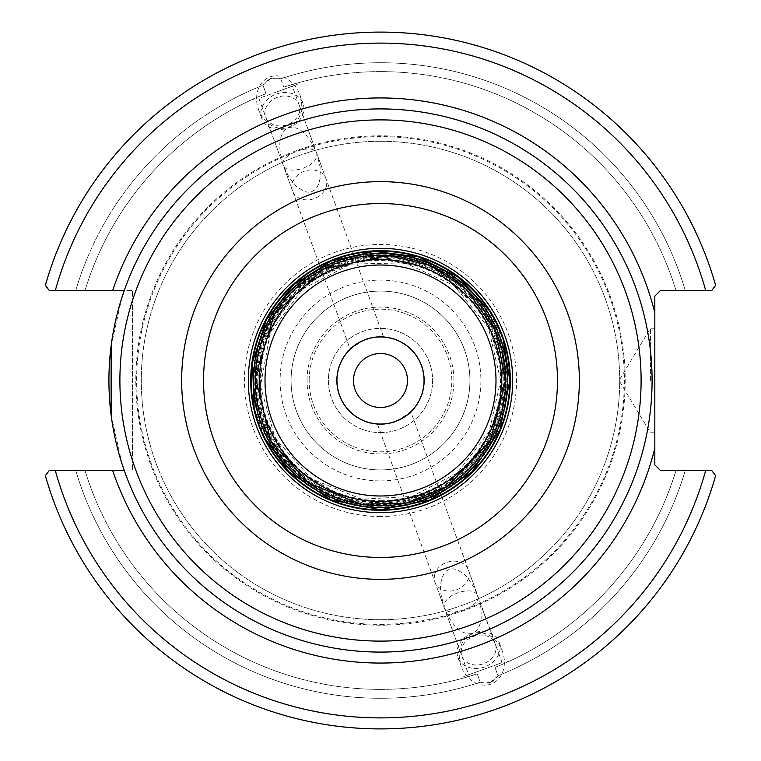 <?xml version="1.0" encoding="UTF-8"?>
<svg xmlns="http://www.w3.org/2000/svg" width="761" height="761" viewBox="0 0 761 761"><rect width="100%" height="100%" fill="white"/><g stroke="black" fill="none" stroke-linecap="round" stroke-linejoin="round"><path stroke-width="0.57" stroke-dasharray="3.81 2.85" d="M309.175 380.5A71.325 71.325 0 0 1 380.5 309.175A71.325 71.325 0 0 1 451.825 380.5A71.325 71.325 0 0 1 380.5 451.825A71.325 71.325 0 0 1 309.175 380.5A71.325 71.325 0 0 0 416.162 442.265A71.325 71.325 0 0 0 416.162 318.735A71.325 71.325 0 0 0 309.175 380.5M336.609 380.5A43.891 43.891 0 0 1 402.445 342.488A43.891 43.891 0 0 1 402.445 418.512A43.891 43.891 0 0 1 336.609 380.5A43.891 43.891 0 0 1 380.5 336.609A43.891 43.891 0 0 1 424.391 380.5A43.891 43.891 0 0 1 380.5 424.391A43.891 43.891 0 0 1 336.609 380.5M353.523 380.5A26.977 26.977 0 0 1 380.5 353.523A26.977 26.977 0 0 1 407.477 380.5A26.977 26.977 0 0 1 380.5 407.477A26.977 26.977 0 0 1 353.523 380.5M365.489 339.254C376.067 336.695 382.07 335.848 383.487 336.714C377.998 335.078 368.267 337.941 354.303 345.285C346.493 350.431 350.222 348.414 365.489 339.254L350.06 348.88L283.368 165.651L289.056 177.37L296.381 186.435L304.267 191.487L308.053 192.238L311.525 191.753L314.578 190.069L317.08 187.225L318.935 183.334L320.086 178.55L320.105 167.04L316.804 153.484L316.643 157.537L314.493 161.018L309.679 165.108L303.249 168.267C292.928 171.425 286.298 170.559 283.368 165.651C277.299 145.817 278.973 133.089 288.4 127.458C299.235 125.708 308.709 134.383 316.804 153.484C313.542 142.012 278.497 154.768 283.368 165.651L258.892 98.388L275.606 92.309L258.892 98.388M395.511 421.746C384.933 424.305 378.93 425.152 377.513 424.286C383.002 425.922 392.733 423.059 406.697 415.715C414.507 410.569 410.778 412.586 395.511 421.746L410.94 412.12L477.632 595.349C482.503 606.232 447.458 618.988 444.196 607.516C452.291 626.617 461.765 635.292 472.6 633.542C482.027 627.911 483.701 615.183 477.632 595.349C474.702 590.441 468.072 589.575 457.751 592.733L451.321 595.892L446.507 599.982L444.357 603.463L444.196 607.516L440.895 593.961L440.524 587.949L440.914 582.45L442.065 577.666L443.92 573.775L446.422 570.931L449.475 569.247L452.947 568.762L456.733 569.513L464.619 574.565L468.424 578.664L475.054 589.261L502.108 662.612L468.681 674.779L502.108 662.612M124.224 290.635A271.582 271.582 0 0 1 380.5 108.918A271.582 271.582 0 0 0 124.224 290.635L132.519 290.635L132.519 470.365L132.519 290.635L84.975 290.635A308.88 308.88 0 0 1 266.017 93.613C249.589 100.528 249.589 100.528 266.017 93.613C249.589 100.528 249.589 100.528 266.017 93.613A308.88 308.88 0 0 0 84.975 290.635L75.71 290.635A317.765 317.765 0 0 1 262.983 85.261L266.017 93.613L262.983 85.261C267.282 78.649 273.209 76.5 280.752 78.792L270.612 78.592L262.983 85.261A317.765 317.765 0 0 0 75.71 290.635L49.389 290.635L45.356 285.346A348.386 348.386 0 0 1 715.644 285.346A348.386 348.386 0 0 0 45.356 285.346A348.386 348.386 0 0 1 715.644 285.346L711.611 290.635L715.644 285.346L711.611 290.635L660.31 290.635L654.821 296.115L654.821 464.885L660.31 470.365L711.611 470.365L715.644 475.654A348.386 348.386 0 0 1 45.356 475.654A348.386 348.386 0 0 0 715.644 475.654A348.386 348.386 0 0 1 45.356 475.654L49.389 470.365L45.356 475.654L49.389 470.365L124.224 470.365A271.582 271.582 0 0 0 650.36 350.031A271.582 271.582 0 0 0 380.5 108.918A271.582 271.582 0 0 1 441.047 645.242A271.582 271.582 0 0 1 124.224 470.365M121.912 297.522L111.125 345.989M111.125 415.011L121.912 463.478M380.5 336.952A43.548 43.548 0 0 0 336.952 380.5A43.548 43.548 0 0 0 380.5 424.048A43.548 43.548 0 0 0 424.048 380.5A43.548 43.548 0 0 0 380.5 336.952M380.5 432.619A52.119 52.119 0 0 0 432.619 380.5A52.119 52.119 0 0 0 380.5 328.381A52.119 52.119 0 0 0 328.381 380.5A52.119 52.119 0 0 0 380.5 432.619A52.119 52.119 0 0 0 432.619 380.5A52.119 52.119 0 0 0 380.5 328.381A52.119 52.119 0 0 0 328.381 380.5A52.119 52.119 0 0 0 380.5 432.619M275.606 92.309L297.256 84.423L275.606 92.309M280.752 78.792L283.796 87.144C300.823 81.884 300.823 81.884 283.796 87.144C300.823 81.884 300.823 81.884 283.796 87.144L280.752 78.792A317.765 317.765 0 0 1 685.29 290.635L676.025 290.635L685.29 290.635A317.765 317.765 0 0 0 280.752 78.792M326.602 184.904A17.788 14.573 -20 0 1 310.716 199.553A17.788 14.573 -20 0 1 292.595 190.982A17.788 14.573 -20 0 1 292.005 184.904A17.788 14.573 -20 0 1 307.901 170.245A17.788 14.573 -20 0 1 326.022 178.816A17.788 14.573 -20 0 1 326.602 184.904M299.701 110.973A17.788 14.573 -20 0 1 283.805 125.632A17.788 14.573 -20 0 1 265.684 117.051A17.788 14.573 -20 0 1 265.104 110.973A17.788 14.573 -20 0 1 280.99 96.314A17.788 14.573 -20 0 1 299.111 104.885A17.788 14.573 -20 0 1 299.701 110.973M276.253 94.079A21.945 17.979 -20 0 1 303.021 103.467A21.945 17.979 -20 0 1 288.552 127.867A21.945 17.979 -20 0 1 261.774 118.478A21.945 17.979 -20 0 1 276.253 94.079M288.333 127.277A26.787 21.945 -110 0 0 299.796 94.592A26.787 21.945 -110 0 0 270.012 76.928A26.787 21.945 -110 0 0 258.55 109.603A26.787 21.945 -110 0 0 288.333 127.277M45.356 285.346L49.389 290.635L45.356 285.346M461.299 650.027A17.788 14.573 -20 0 0 461.889 656.115A17.788 14.573 -20 0 0 480.01 664.686A17.788 14.573 -20 0 0 495.896 650.027A17.788 14.573 -20 0 0 495.316 643.949A17.788 14.573 -20 0 0 477.195 635.368A17.788 14.573 -20 0 0 461.299 650.027M485.394 668.691L463.744 676.577L485.394 668.691M490.388 682.408L498.017 675.739L494.983 667.387C511.411 660.472 511.411 660.472 494.983 667.387C511.411 660.472 511.411 660.472 494.983 667.387L498.017 675.739C493.718 682.351 487.791 684.5 480.248 682.208L477.204 673.856C460.177 679.116 460.177 679.116 477.204 673.856C460.177 679.116 460.177 679.116 477.204 673.856L480.248 682.208L490.388 682.408M75.71 470.365A317.765 317.765 0 0 0 480.248 682.208A317.765 317.765 0 0 1 75.71 470.365M55.277 470.365A337.418 337.418 0 0 0 705.723 470.365L685.29 470.365L711.611 470.365L715.644 475.654L711.611 470.365M498.017 675.739A317.765 317.765 0 0 0 685.29 470.365L676.025 470.365L685.29 470.365A317.765 317.765 0 0 1 498.017 675.739M84.975 470.365A308.88 308.88 0 0 0 477.204 673.856A308.88 308.88 0 0 1 84.975 470.365M434.398 576.096A17.788 14.573 160 0 1 450.284 561.447A17.788 14.573 160 0 1 468.405 570.018A17.788 14.573 160 0 1 468.995 576.096A17.788 14.573 160 0 1 453.099 590.755A17.788 14.573 160 0 1 434.978 582.184A17.788 14.573 160 0 1 434.398 576.096M484.747 666.921A21.945 17.979 160 0 1 457.979 657.533A21.945 17.979 160 0 1 472.448 633.133A21.945 17.979 160 0 1 499.226 642.522A21.945 17.979 160 0 1 484.747 666.921M472.667 633.723A26.787 21.945 70 0 0 461.204 666.408A26.787 21.945 70 0 0 490.988 684.072A26.787 21.945 70 0 0 502.45 651.397A26.787 21.945 70 0 0 472.667 633.723M307.064 380.5A73.437 73.437 0 0 1 380.5 307.064A73.437 73.437 0 0 1 453.937 380.5A73.437 73.437 0 0 1 380.5 453.937A73.437 73.437 0 0 1 307.064 380.5A73.437 73.437 0 0 0 417.218 444.101A73.437 73.437 0 0 0 417.218 316.899A73.437 73.437 0 0 0 307.064 380.5M380.5 141.289A239.211 239.211 0 0 0 141.289 380.5A239.211 239.211 0 0 0 380.5 619.711A239.211 239.211 0 0 0 619.711 380.5A239.211 239.211 0 0 0 380.5 141.289A239.211 239.211 0 0 0 141.289 380.5A239.211 239.211 0 0 0 380.5 619.711A239.211 239.211 0 0 0 619.711 380.5A239.211 239.211 0 0 0 380.5 141.289M705.723 290.635A337.418 337.418 0 0 0 55.277 290.635L49.389 290.635M380.5 480.904A100.404 100.404 0 0 0 480.904 380.5A100.404 100.404 0 0 0 380.5 280.096A100.404 100.404 0 0 0 280.096 380.5A100.404 100.404 0 0 0 380.5 480.904M380.5 624.372A243.872 243.872 0 0 0 624.372 380.5A243.872 243.872 0 0 0 380.5 136.628A243.872 243.872 0 0 0 136.628 380.5A243.872 243.872 0 0 0 380.5 624.372M650.427 380.5L650.427 328.238L650.427 380.5M654.821 380.5L654.821 432.762L654.821 380.5M494.983 667.387A308.88 308.88 0 0 0 676.025 470.365A308.88 308.88 0 0 1 494.983 667.387M676.025 290.635A308.88 308.88 0 0 0 283.796 87.144A308.88 308.88 0 0 1 676.025 290.635M380.5 469.927A89.427 89.427 0 0 0 469.927 380.5A89.427 89.427 0 0 0 380.5 291.073A89.427 89.427 0 0 0 291.073 380.5A89.427 89.427 0 0 0 380.5 469.927A89.427 89.427 0 0 0 469.927 380.5A89.427 89.427 0 0 0 380.5 291.073A89.427 89.427 0 0 0 291.073 380.5A89.427 89.427 0 0 0 380.5 469.927M380.5 258.131A122.369 122.369 0 0 0 258.131 380.5A122.369 122.369 0 0 0 380.5 502.869A122.369 122.369 0 0 0 502.869 380.5A122.369 122.369 0 0 0 380.5 258.131M380.5 259.32A121.18 121.18 0 0 1 501.68 380.5A121.18 121.18 0 0 1 380.5 501.68A121.18 121.18 0 0 1 259.32 380.5A121.18 121.18 0 0 1 380.5 259.32M380.5 500.662A120.162 120.162 0 0 0 500.662 380.5A120.162 120.162 0 0 0 380.5 260.338A120.162 120.162 0 0 0 260.338 380.5A120.162 120.162 0 0 0 380.5 500.662M380.5 505.133A124.633 124.633 0 0 1 255.867 380.5A124.633 124.633 0 0 1 380.5 255.867A124.633 124.633 0 0 1 505.133 380.5A124.633 124.633 0 0 1 380.5 505.133M380.5 259.339A121.161 121.161 0 0 1 501.661 380.5A121.161 121.161 0 0 1 380.5 501.661A121.161 121.161 0 0 1 259.339 380.5A121.161 121.161 0 0 1 380.5 259.339M380.5 503.782A123.282 123.282 0 0 0 503.782 380.5A123.282 123.282 0 0 0 380.5 257.218A123.282 123.282 0 0 0 257.218 380.5A123.282 123.282 0 0 0 380.5 503.782M380.5 256.314A124.186 124.186 0 0 0 256.314 380.5A124.186 124.186 0 0 0 380.5 504.686A124.186 124.186 0 0 0 504.686 380.5A124.186 124.186 0 0 0 380.5 256.314M380.5 255.325A125.175 125.175 0 0 1 505.675 380.5A125.175 125.175 0 0 1 380.5 505.675A125.175 125.175 0 0 1 255.325 380.5A125.175 125.175 0 0 1 380.5 255.325M380.5 506.845A126.345 126.345 0 0 1 254.155 380.5A126.345 126.345 0 0 1 380.5 254.155A126.345 126.345 0 0 1 506.845 380.5A126.345 126.345 0 0 1 380.5 506.845M380.5 507.806A127.306 127.306 0 0 0 507.806 380.5A127.306 127.306 0 0 0 380.5 253.194A127.306 127.306 0 0 0 253.194 380.5A127.306 127.306 0 0 0 380.5 507.806M380.5 252.956A127.544 127.544 0 0 0 252.956 380.5A127.544 127.544 0 0 0 380.5 508.044A127.544 127.544 0 0 0 508.044 380.5A127.544 127.544 0 0 0 380.5 252.956M380.5 625.19A244.69 244.69 0 0 1 135.81 380.5A244.69 244.69 0 0 1 380.5 135.81A244.69 244.69 0 0 1 625.19 380.5A244.69 244.69 0 0 1 380.5 625.19M380.5 516.529A136.029 136.029 0 0 1 244.471 380.5A136.029 136.029 0 0 1 380.5 244.471A136.029 136.029 0 0 1 516.529 380.5A136.029 136.029 0 0 1 380.5 516.529M505.665 380.5A125.165 125.165 0 0 0 380.5 255.335A125.165 125.165 0 0 0 255.335 380.5A125.165 125.165 0 0 0 380.5 505.665A125.165 125.165 0 0 0 505.665 380.5M500.662 380.5L488.41 327.639L454.146 285.556L404.871 262.84L350.621 264.115L302.459 289.132L270.222 332.776L260.471 386.16L275.206 438.384L311.411 478.812L361.703 499.178L412.205 496.4L457.095 473.085L489.218 431.658L500.662 380.5M504.676 380.5L485.841 314.74L435.13 268.985L367.896 256.961L304.39 282.379L263.981 337.57L258.902 405.68L290.616 466.179L349.622 500.776L397.993 503.44L443.711 487.382L487.382 443.711L504.676 380.5M503.306 340.043L489.247 310.555M254.145 407.934L265.056 438.726M383.487 336.714L292.319 86.221M297.256 84.423L296.8 83.168M253.955 100.186L253.499 98.93M326.022 178.816L299.111 104.885M292.595 190.982L265.684 117.051M303.021 103.467L299.796 94.592M261.774 118.478L258.55 109.603M377.513 424.286L468.681 674.779M434.978 582.184L461.889 656.115M468.405 570.018L495.316 643.949M463.744 676.577L464.2 677.832M507.045 660.814L507.501 662.07M457.979 657.533L461.204 666.408M499.226 642.522L502.45 651.397M654.821 328.238L650.427 328.238L619.035 380.5L650.427 432.762L654.821 432.762"/><path stroke-width="1.14" d="M407.477 380.5A26.977 26.977 0 0 1 380.5 407.477A26.977 26.977 0 0 1 353.523 380.5A26.977 26.977 0 0 1 380.5 353.523A26.977 26.977 0 0 1 407.477 380.5M121.912 463.478L124.224 470.365L49.389 470.365L45.356 475.654A348.386 348.386 0 0 0 715.644 475.654L711.611 470.365L660.31 470.365L654.821 464.885L654.821 296.115L660.31 290.635L711.611 290.635L715.644 285.346A348.386 348.386 0 0 0 45.356 285.346L49.389 290.635L124.224 290.635L121.912 297.522M111.125 345.989L111.125 415.011M652.082 380.5A271.582 271.582 0 0 0 380.5 108.918A271.582 271.582 0 0 0 108.918 380.5A271.582 271.582 0 0 0 380.5 652.082A271.582 271.582 0 0 0 652.082 380.5A271.582 271.582 0 0 0 380.5 108.918A271.582 271.582 0 0 0 108.918 380.5A271.582 271.582 0 0 0 380.5 652.082A271.582 271.582 0 0 0 652.082 380.5M380.5 424.048A43.548 43.548 0 0 0 424.048 380.5A43.548 43.548 0 0 0 380.5 336.952A43.548 43.548 0 0 0 336.952 380.5A43.548 43.548 0 0 0 380.5 424.048M711.611 470.365L705.723 470.365A337.418 337.418 0 0 1 55.277 470.365M49.389 290.635L55.277 290.635A337.418 337.418 0 0 1 705.723 290.635M380.5 641.104A260.604 260.604 0 0 1 119.896 380.5A260.604 260.604 0 0 1 380.5 119.896A260.604 260.604 0 0 1 641.104 380.5A260.604 260.604 0 0 1 380.5 641.104M380.5 579.349A198.849 198.849 0 0 0 579.349 380.5A198.849 198.849 0 0 0 380.5 181.651A198.849 198.849 0 0 0 181.651 380.5A198.849 198.849 0 0 0 380.5 579.349M380.5 203.539A176.961 176.961 0 0 1 557.461 380.5A176.961 176.961 0 0 1 380.5 557.461A176.961 176.961 0 0 1 203.539 380.5A176.961 176.961 0 0 1 380.5 203.539M380.5 512.686A132.186 132.186 0 0 0 512.686 380.5A132.186 132.186 0 0 0 380.5 248.314A132.186 132.186 0 0 0 248.314 380.5A132.186 132.186 0 0 0 380.5 512.686M380.5 495.991A115.491 115.491 0 0 1 265.009 380.5A115.491 115.491 0 0 1 380.5 265.009A115.491 115.491 0 0 1 495.991 380.5A115.491 115.491 0 0 1 380.5 495.991M501.47 380.5A120.97 120.97 0 0 0 380.5 259.53A120.97 120.97 0 0 0 259.53 380.5A120.97 120.97 0 0 0 380.5 501.47A120.97 120.97 0 0 0 501.47 380.5M380.5 505.78A125.28 125.28 0 0 1 255.22 380.5A125.28 125.28 0 0 1 380.5 255.22A125.28 125.28 0 0 1 505.78 380.5A125.28 125.28 0 0 1 380.5 505.78M380.5 510.298A129.798 129.798 0 0 1 250.702 380.5A129.798 129.798 0 0 1 380.5 250.702A129.798 129.798 0 0 1 510.298 380.5A129.798 129.798 0 0 1 380.5 510.298M507.52 380.5A127.02 127.02 0 0 0 380.5 253.48A127.02 127.02 0 0 0 253.48 380.5A127.02 127.02 0 0 0 380.5 507.52A127.02 127.02 0 0 0 507.52 380.5M380.5 509.794A129.294 129.294 0 0 1 251.206 380.5A129.294 129.294 0 0 1 380.5 251.206A129.294 129.294 0 0 1 509.794 380.5A129.294 129.294 0 0 1 380.5 509.794M112.618 470.365A282.55 282.55 0 0 0 654.821 448.2M654.821 312.8A282.55 282.55 0 0 0 112.618 290.635M505.78 380.5L495.478 330.74L466.265 289.17L430.26 265.522L388.367 255.468L323.587 268.89L274.721 313.37L255.277 376.524L270.716 440.857L308.462 482.997L360.904 504.239L405.908 503.183L447.63 486.279L490.284 440.857L505.78 380.5M265.056 438.726L289.066 471.934L331.016 499.958L380.5 509.803L429.984 499.958L471.934 471.934L499.958 429.984L509.803 380.5L503.306 340.043M489.247 310.555L458.312 277.223L418.236 256.828L374.108 251.358L331.016 261.042L293.708 284.662L266.369 319.734L252.452 362.493L254.145 407.934"/></g></svg>
